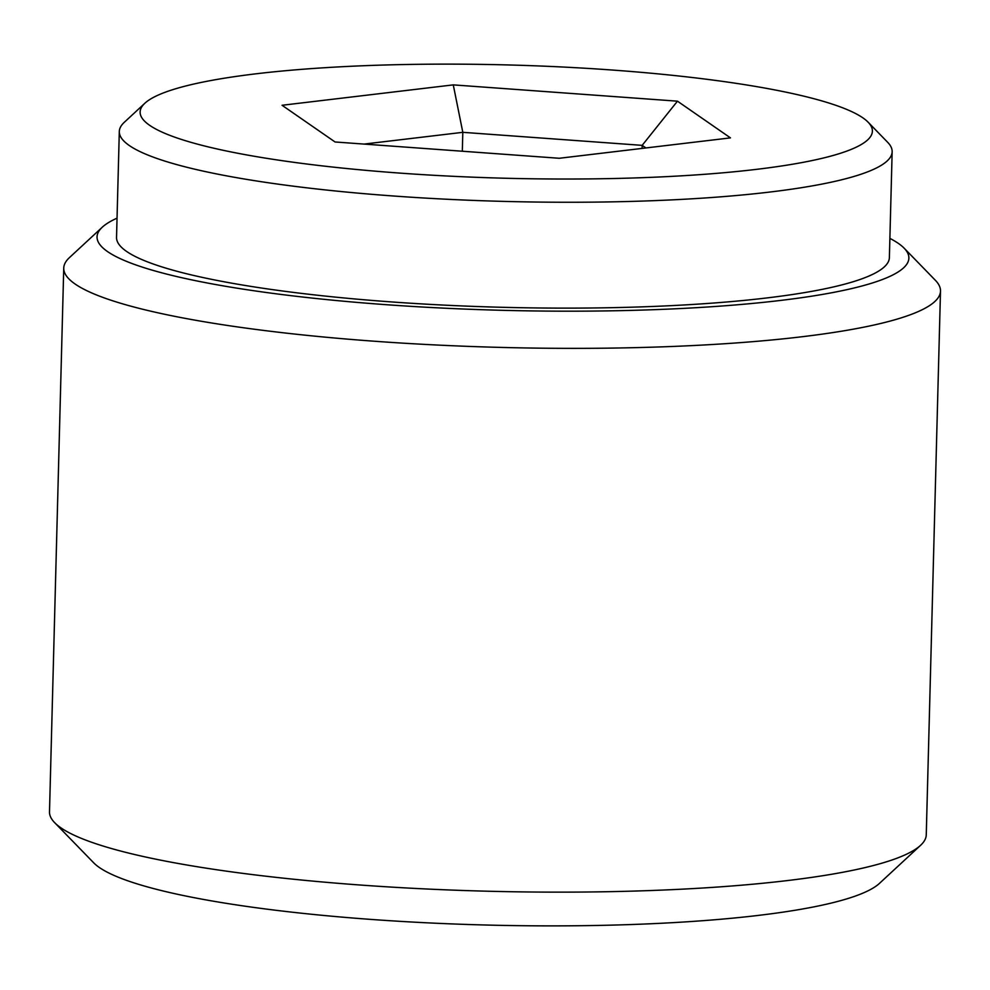 <?xml version="1.0" encoding="UTF-8"?>
<svg xmlns="http://www.w3.org/2000/svg" width="990" height="990" viewBox="0 0 990 990"><rect width="100%" height="100%" fill="white"/><g stroke="black" fill="none" stroke-linecap="round" stroke-linejoin="round"><path stroke-width="1.49" d="M423.473 64.251A366.25 56.665 1.5 0 0 144.874 103.232A366.25 56.665 1.5 0 0 504.776 178.225A366.25 56.665 1.5 0 0 868.106 122.178A366.25 56.665 1.5 0 0 423.473 64.251M282.051 105.274L453.272 84.88L677.457 101.178L730.459 137.882L559.251 158.276L335.065 141.978L282.051 105.274M645.913 147.956L642.163 145.357L462.813 132.326L364.035 144.082M642.089 148.413L642.163 145.357L677.457 101.178M462.318 151.235L462.813 132.326L453.272 84.88M144.874 103.232L124.319 122.277A386.558 59.808 1.5 0 0 119.307 131.509A386.558 59.808 1.5 0 0 593.109 202.133A386.558 59.808 1.5 0 0 892.151 151.742A386.558 59.808 1.5 0 0 887.634 142.263L868.106 122.178M119.307 131.509L116.535 237.377A386.558 59.808 1.5 0 0 590.337 308.001A386.558 59.808 1.5 0 0 889.379 257.623L892.151 151.742M117.043 218.159A406.049 62.816 1.5 0 0 102.317 227.168A406.049 62.816 1.5 0 0 501.311 310.291A406.049 62.816 1.5 0 0 904.118 248.156A406.049 62.816 1.5 0 0 889.886 238.392M940.5 291.06L926.256 834.842A438.533 67.84 -178.5 0 1 920.576 845.324L879.454 883.389A397.93 61.566 -178.5 0 1 576.774 925.749A397.93 61.566 -178.5 0 1 93.691 862.81L54.636 822.64A438.533 67.84 -178.5 0 1 49.5 811.887L63.744 268.104A438.533 67.84 1.5 0 0 601.239 348.22A438.533 67.84 1.5 0 0 940.5 291.06A438.533 67.84 1.5 0 0 935.364 280.294L904.118 248.156M920.576 845.324A438.533 67.84 -178.5 0 1 586.996 892.002A438.533 67.84 -178.5 0 1 54.636 822.64M102.317 227.168L69.424 257.623A438.533 67.84 1.5 0 0 63.744 268.104"/></g></svg>
